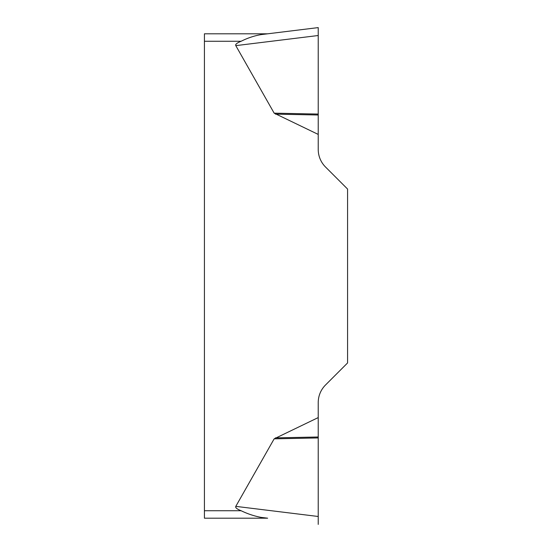 <?xml version="1.0" encoding="UTF-8"?>
<svg xmlns="http://www.w3.org/2000/svg" width="552" height="552" viewBox="0 0 552 552"><rect width="100%" height="100%" fill="white"/><g stroke="black" fill="none" stroke-linecap="round" stroke-linejoin="round"><path stroke-width="0.83" d="M235.801 506.363L274.165 438.833L318.228 417.581L318.228 524.4L318.228 516.486L235.801 506.363A57.505 7.452 -173 0 0 241.127 510.738C247.551 513.836 254.175 516.051 260.999 517.376L267.651 518.19L204.419 518.19L204.419 33.81L267.651 33.81L318.228 27.6L318.228 35.514L318.228 27.6L260.999 34.624C254.224 35.797 247.6 38.005 241.127 41.262A57.505 7.452 173 0 0 235.801 45.637L274.165 113.167L318.228 134.419L318.228 149.419A24.84 24.84 0 0 0 325.501 166.987L347.581 189.06L347.581 362.94L325.501 385.013A24.84 24.84 0 0 0 318.228 402.58L318.228 417.581M318.228 35.569L318.228 134.419M318.228 115.002L275.455 114.133M318.228 114.064L274.165 113.167M318.228 436.998L275.455 437.867M318.228 437.936L274.165 438.833M267.651 518.19L260.999 517.376M241.127 41.262L204.419 41.262M204.419 510.738L241.127 510.738M318.228 35.514L235.801 45.637"/></g></svg>
